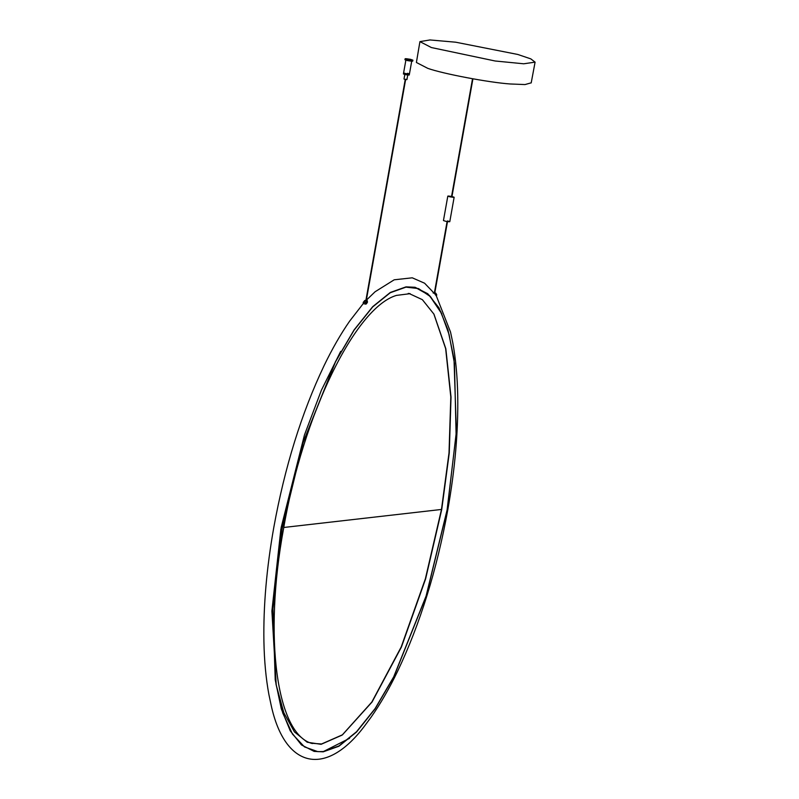 <?xml version="1.0" encoding="UTF-8"?>
<svg xmlns="http://www.w3.org/2000/svg" width="799" height="799" viewBox="0 0 799 799"><rect width="100%" height="100%" fill="white"/><g stroke="black" fill="none" stroke-linecap="round" stroke-linejoin="round"><path stroke-width="1.2" d="M410.386 59.316C404.763 58.397 403.845 58.497 407.63 59.625C413.243 60.544 414.162 60.444 410.386 59.316L412.903 60.165L412.723 61.133M410.207 60.285C413.992 61.413 413.073 61.513 407.46 60.594L404.943 59.745L405.113 58.776L407.63 59.625M407.55 73.298C410.386 74.137 409.707 74.217 405.493 73.528L403.605 72.889L405.912 59.915M403.735 73.019L405.522 73.618C409.527 74.277 410.177 74.197 407.49 73.398M403.625 72.949L405.473 73.628C409.687 74.317 410.376 74.237 407.54 73.388M409.258 74.996L409.398 73.977M403.585 72.989L403.415 73.957L405.303 74.597C409.517 75.286 410.197 75.206 407.36 74.357M404.873 74.217L404.014 79.061L404.953 79.381C407.061 79.72 407.4 79.68 405.982 79.261M449.857 196.804C446.801 195.915 447.46 195.805 451.834 196.494C455.19 197.433 454.621 197.553 450.117 196.864L447.81 196.115L443.455 220.554L445.762 221.303C450.266 221.992 450.836 221.872 447.48 220.933M451.954 196.524L454.142 197.243L449.787 221.683M450.246 196.834C454.062 197.413 454.541 197.313 451.695 196.524C447.999 195.945 447.44 196.035 450.027 196.784L450.246 196.834M453.652 197.153L451.944 196.574M450.027 196.784L448.299 196.204M365.632 304.109L363.146 303.59L366.052 304.089L367.41 302.152M363.235 303.61L363.305 302.212L366.062 302.811L366.052 304.089M434.636 293.513L436.364 295.87M436.624 295.011L436.394 296.029M517.792 54.462L455.65 42.197L429.962 39.95L419.924 41.628L431.36 47.541L495.14 60.994L523.725 63.79L535.09 62.142L530.816 58.876L517.792 54.462M419.924 41.628L416.399 62.482L427.805 68.364C442.826 73.738 489.068 82.537 510.181 83.975L525.013 84.564L531.215 82.826M409.198 293.573L422.371 299.675L433.947 314.147L445.832 348.744L451.026 397.073L449.258 452.993L441.717 509.562L425.617 578.875L401.398 647.1L372.044 702.031L342.481 734.8L321.548 743.989L311.43 743.25M281.098 527.779L304.449 434.996L321.398 390.212L340.674 351.37M433.817 313.917L445.652 348.624L450.806 396.993L449.018 452.913L441.477 509.462L425.388 578.766L401.188 647.01L371.845 702.031L342.272 734.96M282.107 528.768L303.121 442.636L335.52 361.817L354.077 330.147L372.694 306.916L390.262 292.734L405.962 287.141L418.546 288.599L430.511 296.669L440.918 311.98L449.078 334.501L454.461 363.445L456.099 434.386L447.1 509.922L426.087 596.054L393.697 676.863L375.131 708.533L356.514 731.764L338.946 745.946L323.245 751.539L317.862 751.649L304.489 746.905L292.474 734.111L282.726 712.958L275.975 684.024L272.839 609.657L282.107 528.768M414.951 287.25L429.463 295.45L441.837 313.887M282.017 528.778L303.061 442.536L335.49 361.627L354.077 329.917L372.714 306.656L390.312 292.454L406.032 286.861L415.081 287.28L427.775 293.742L439.001 307.885L447.949 329.807L454.012 358.831L456.369 431.62L447.22 509.912L426.177 596.144L393.747 677.063L375.16 708.773L356.524 732.034L338.926 746.236L323.205 751.829L314.157 751.41L301.463 744.938L290.237 730.805L281.288 708.873L275.226 679.849L272.868 607.07L282.017 528.778M342.062 735.12L321.088 744.318L307.206 742.231L294.461 731.934L283.845 712.768L276.234 685.103L271.9 611.015L280.908 528.818M349.553 738.316L322.956 751.779L314.037 751.38M283.775 527.47L441.477 509.452M367.42 302.302L367.31 301.443L366.062 302.811L365.612 302.282L366.861 300.913L366.312 300.284M365.922 300.244L363.775 301.882L365.612 302.282M366.921 300.634L367.42 301.173L366.861 300.913M363.245 303.59L366.042 304.109L367.21 302.721M436.394 294.202L435.904 293.603L435.405 294.931M433.757 292.664L435.904 293.603L433.158 293.003M436.294 296.069L436.753 294.901L435.854 293.223L433.118 292.834M435.595 293.063L435.904 293.603M411.755 60.964L409.448 73.927M407.79 74.736L406.931 79.58M367.42 302.272L367.25 300.684L366.322 300.214L375.091 291.765L394.207 279.8L412.254 277.812L424.599 283.216L435.205 294.302M365.932 300.184L364.763 300.504L363.195 302.471M365.852 300.624L405.273 79.281M366.242 300.694L405.662 79.351M535.09 62.142L531.195 82.926M472.529 78.761L451.455 197.053M434.456 292.494L447.09 221.553M472.918 78.831L451.854 197.103M434.836 292.604L447.49 221.603M310.481 742.97L312.359 743.559C276.614 734.71 263.41 637.222 283.625 528.319C302.851 415.29 355.106 307.615 396.434 295.4L410.177 293.672L408.229 293.433M363.285 303.56L349.662 321.108C340.754 333.942 332.234 348.773 324.104 365.612C301.553 413.043 284.784 466.966 273.807 527.38C266.606 568.019 263.31 605.992 263.91 641.307C264.279 660.853 265.947 678.611 268.903 694.561L271.121 705.038C284.804 768.748 326.062 777.717 364.973 725.452L370.966 717.362C380.244 704.199 389.103 688.888 397.532 671.42C420.084 623.989 436.843 570.067 447.83 509.652C455.031 469.023 458.326 431.041 457.727 395.735C457.358 376.179 455.69 358.431 452.733 342.471L450.516 331.994L436.394 296.069"/></g></svg>
